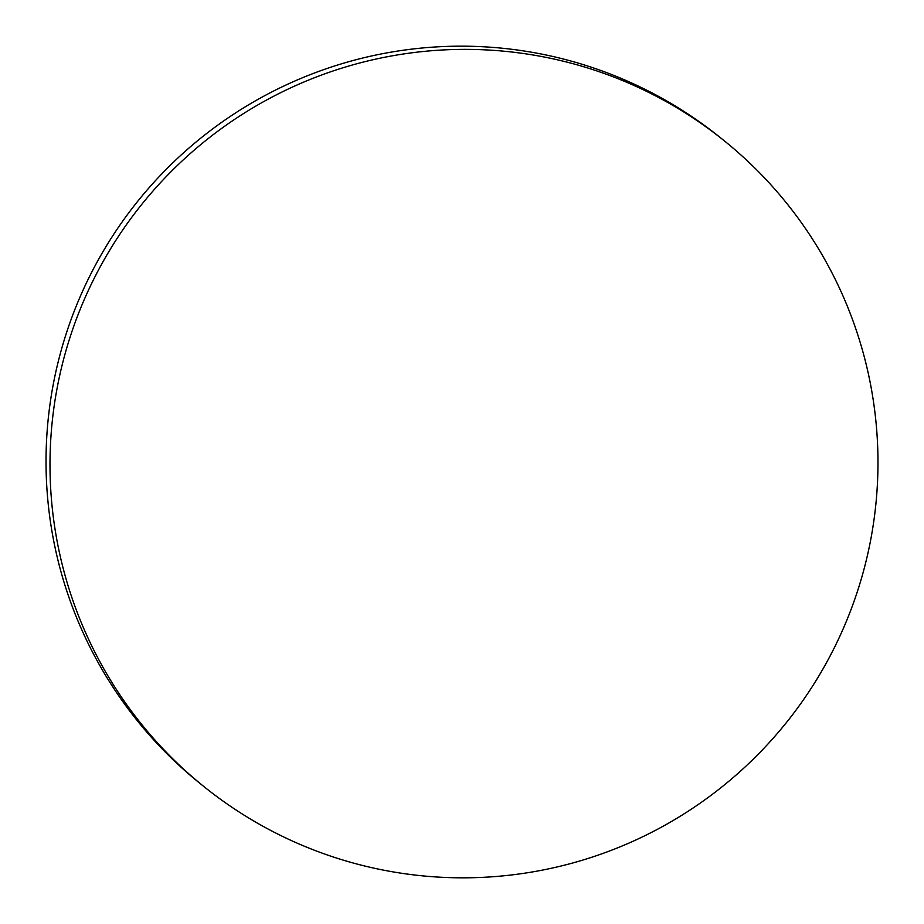 <?xml version="1.0" encoding="UTF-8"?>
<svg xmlns="http://www.w3.org/2000/svg" width="924" height="924" viewBox="0 0 924 924"><rect width="100%" height="100%" fill="white"/><g stroke="black" fill="none" stroke-linecap="round" stroke-linejoin="round"><path stroke-width="1.39" d="M50.45 445.172A414.668 413.548 -51.1 0 1 294.571 86.094A414.668 413.548 -51.1 0 1 724.439 140.933A414.668 413.548 -51.1 0 1 877.511 482.028A414.668 413.548 -51.1 0 1 633.39 841.106A414.668 413.548 -51.1 0 1 203.511 786.255A414.668 413.548 -51.1 0 1 50.45 445.172M203.511 786.255L199.561 783.067A414.668 413.548 -51.1 0 1 46.489 441.972A414.668 413.548 -51.1 0 1 290.61 82.894A414.668 413.548 -51.1 0 1 720.489 137.745L724.439 140.933"/></g></svg>
